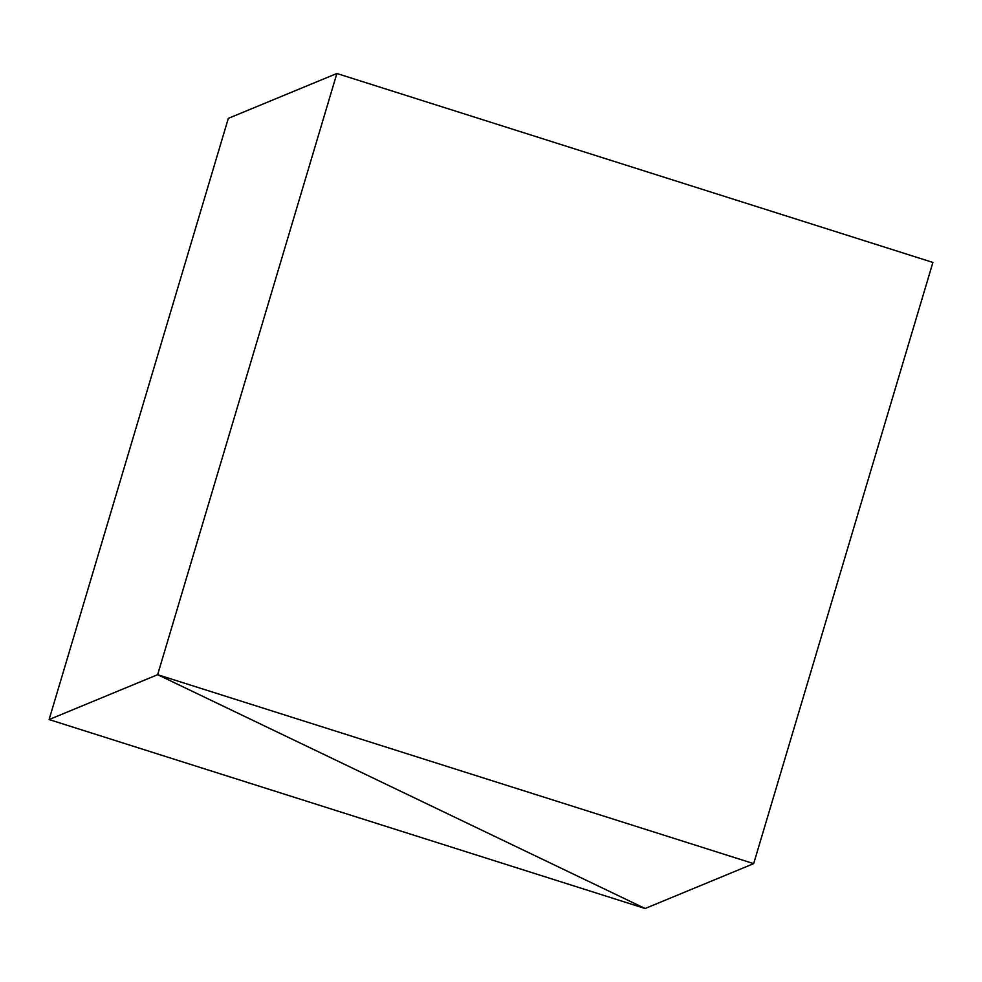 <?xml version="1.0" encoding="UTF-8"?>
<svg xmlns="http://www.w3.org/2000/svg" width="982" height="982" viewBox="0 0 982 982"><rect width="100%" height="100%" fill="white"/><g stroke="black" fill="none" stroke-linecap="round" stroke-linejoin="round"><path stroke-width="1.47" d="M49.1 719.561L645.125 908.51L157.648 674.683L753.673 863.632L932.9 262.44L336.875 73.49L157.648 674.683L49.1 719.561L228.327 118.368L336.875 73.49L157.648 674.683L645.125 908.51L753.673 863.632"/></g></svg>
